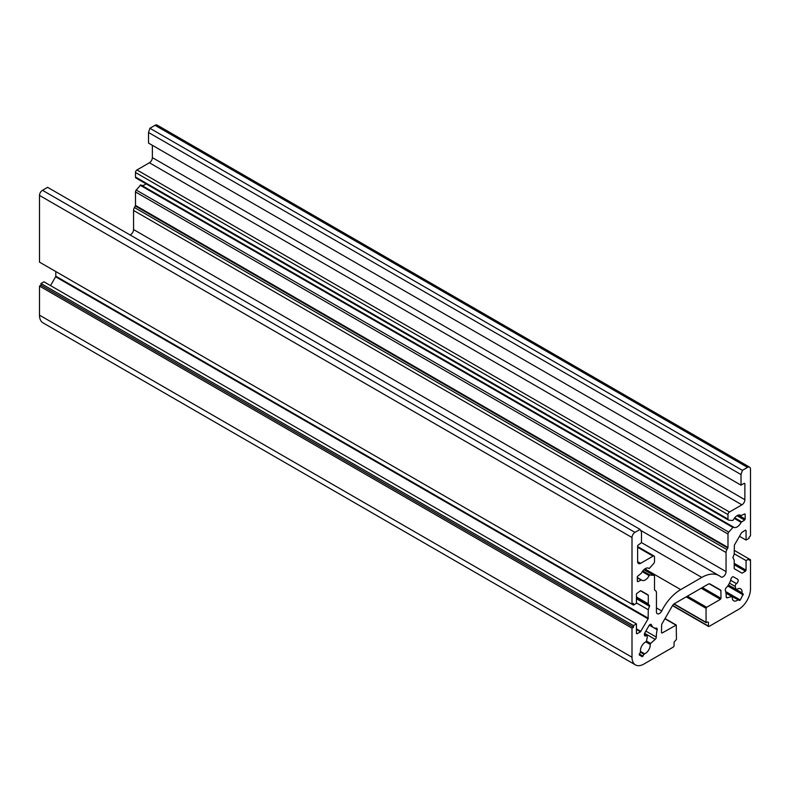 <?xml version="1.0" encoding="UTF-8"?>
<svg xmlns="http://www.w3.org/2000/svg" width="790" height="790" viewBox="0 0 790 790"><rect width="100%" height="100%" fill="white"/><g stroke="black" fill="none" stroke-linecap="round" stroke-linejoin="round"><path stroke-width="1.19" d="M644.097 654.308L642.191 656.658L639.258 654.959L640.335 652.135L644.097 654.308L644.61 653.824L640.493 651.454A6.913 3.99 -60 0 1 645.331 642.181A6.913 3.99 -60 0 1 645.845 641.914L650.19 644.423L650.624 643.445L646.477 641.045L645.845 641.914M728.36 585.054L736.655 589.488A6.913 3.99 -60 0 1 737.169 589.162A6.913 3.99 -60 0 1 740.625 588.817A6.913 3.99 -60 0 1 742.008 592.846L736.389 589.607M637.332 581.292L637.925 581.638L637.332 581.292L637.332 576.502L641.401 573.194A6.913 3.99 -60 0 1 645.331 568.632A6.913 3.99 -60 0 1 648.788 568.296A6.913 3.99 -60 0 1 649.133 568.533L648.402 568.119L649.133 568.533M744.871 483.628L744.279 483.283L744.871 483.628L744.871 499.705A4.187 2.419 -60 0 1 741.909 504.84L149.409 162.76L136.966 169.949A2.094 1.205 120 0 0 135.485 172.506L135.485 177.029A2.094 1.205 120 0 0 135.919 177.987L728.419 520.057A2.094 1.205 -60 0 0 728.726 520.156L732.606 520.501L733.367 519.899A6.913 3.99 -60 0 1 737.169 515.613A6.913 3.99 -60 0 1 740.625 515.268A6.913 3.99 -60 0 1 741.099 515.633L740.072 515.04M644.354 634.923L646.013 635.871A2.725 1.57 -60 0 1 644.907 635.881A2.725 1.57 -60 0 1 644.907 632.741L649.024 625.611A2.094 1.205 -60 0 1 650.071 624.505A2.094 1.205 -60 0 1 651.118 624.396A2.094 1.205 -60 0 1 651.483 624.89A11.732 6.774 120 0 0 653.537 627.625A11.732 6.774 120 0 0 656.302 628.139A2.094 1.205 -60 0 1 656.796 628.228A2.094 1.205 -60 0 1 657.171 629.729A28.489 16.452 120 0 0 656.293 637.096A2.094 1.205 -60 0 1 655.196 639.387L650.624 643.445M732.271 596.726L738.403 599.867L725.872 592.638M725.951 593.122L731.876 596.539L727.304 597.763A2.094 1.205 -60 0 1 726.642 597.704A2.094 1.205 -60 0 1 726.207 596.736A28.489 16.452 120 0 0 725.329 590.377A2.094 1.205 -60 0 1 726.198 587.79A11.732 6.774 120 0 0 731.017 578.971A2.094 1.205 -60 0 1 732.429 576.947A2.094 1.205 -60 0 1 733.476 576.848L737.593 579.218A2.725 1.57 -60 0 1 738.058 581.243A2.725 1.57 -60 0 1 736.487 583.642L730.661 580.275M642.26 571.664L649.133 575.634L649.894 575.031L653.774 575.377A2.094 1.205 -60 0 1 654.081 575.476A2.094 1.205 -60 0 1 654.515 576.433L654.515 589.903L655.572 590.792A4.187 2.419 -60 0 1 656.441 592.717L656.441 611.825A4.187 2.419 -60 0 0 657.31 613.741A4.187 2.419 -60 0 0 661.694 610.956A34.77 20.076 120 0 1 680.704 589.607L644.877 568.918M733.278 526.95L140.827 184.89L136.226 190.035A2.094 1.205 120 0 0 135.485 191.94L135.485 205.41L727.985 547.48L727.807 548.072L135.307 205.993L134.428 207.523A4.187 2.419 120 0 0 133.559 210.446L133.559 229.554A4.187 2.419 -60 0 1 130.054 234.936M727.985 547.48L727.985 534.02A2.094 1.205 -60 0 1 728.726 532.105L733.367 526.999A6.913 3.99 -60 0 0 733.712 527.246A6.913 3.99 -60 0 0 741.099 522.348L744.575 520.057L737.021 515.702M39.5 195.426L39.5 262.132L632 604.212L632 537.506A4.187 2.419 -60 0 1 634.962 532.371L42.462 190.301A4.187 2.419 120 0 0 39.5 195.426L632 537.506M640.463 590.772L648.294 595.295L640.463 590.772L636.444 593.774L636.444 603.353L633.481 605.071L633.481 603.353L632 604.212M636.444 633.462L637.036 633.797L636.444 633.462L636.444 623.883L43.944 281.803L40.981 283.511L40.981 285.229L39.5 286.079L39.5 315.161A16.758 9.678 120 0 0 42.966 322.824L635.466 664.904A16.758 9.678 120 0 0 643.85 664.074L673.475 646.971L674.068 645.944L674.068 642.181L676.438 639.446L676.26 625.038L662.069 633.027L661.477 632.691L661.655 624.396L672.349 605.861A4.187 2.419 -60 0 1 674.453 603.649L708.047 584.245A4.187 2.419 -60 0 1 710.151 584.037L720.845 590.219L721.023 598.307L720.431 599.333L706.655 607.293L706.062 608.32L706.062 622.342L707.84 621.997M636.444 598.079L649.607 605.673L648.294 609.742L648.116 618.846L55.616 276.767L50.52 285.605M55.616 276.767L55.794 276.184L648.294 618.254M55.794 271.543L55.794 276.184M40.981 262.991L633.481 605.071M637.629 546.542L654.081 556.042A2.094 1.205 -60 0 0 653.034 556.15L640.591 563.329A4.187 2.419 -60 0 1 638.498 563.537A4.187 2.419 -60 0 1 637.629 561.621L637.629 545.544L641.48 542.631L641.48 532.035L640.098 529.409L47.598 187.329L42.462 190.301M135.307 205.993L135.485 205.41M146.022 183.823A6.913 3.99 -60 0 1 141.617 185.354M149.409 162.76A4.187 2.419 120 0 0 152.371 157.625L744.871 499.705M152.371 145.311L152.371 157.625M749.631 467.176L157.131 125.097A4.187 2.419 120 0 0 155.037 125.304L149.903 128.266L148.52 132.483L148.52 143.089L741.02 485.169L741.02 474.563L742.403 470.346L747.538 467.384A4.187 2.419 -60 0 1 749.631 467.176A4.187 2.419 -60 0 1 750.5 469.092L750.5 535.798L749.019 537.338L749.019 538.365L746.056 540.074L746.056 530.495L745.464 530.149L741.622 532.569L734.384 545.11L734.206 554.215L732.893 557.592L734.206 560.14L734.206 568.662L742.037 573.175L745.464 571.2L734.206 564.702M650.19 644.423A6.913 3.99 -60 0 1 644.61 653.824M640.493 651.454L640.335 652.135M646.477 641.045L647.247 637.303A2.094 1.205 -60 0 0 646.862 635.871A2.094 1.205 -60 0 0 646.013 635.871M729.466 583.148L735.253 586.486A2.094 1.205 -60 0 1 736.487 583.642M735.253 586.486L736.023 589.35L728.419 584.965M742.165 593.339L728.212 585.281L742.008 592.846M728.212 585.281L743.242 593.962L740.309 600.005L739.47 600.489L738.403 599.867M737.89 599.966A6.913 3.99 -60 0 1 733.712 600.795A6.913 3.99 -60 0 1 732.31 597.013L731.876 596.539M744.279 483.283L741.02 485.169M741.909 504.84L729.466 512.019A2.094 1.205 -60 0 0 727.985 514.586L727.985 519.099A2.094 1.205 -60 0 0 728.419 520.057M744.575 513.905L745.168 514.241L744.575 513.905L741.099 515.633M738.354 515.1L745.168 519.03L745.168 514.241M745.168 519.03L744.575 520.057M133.559 229.554L726.059 571.624L726.059 552.516A4.187 2.419 -60 0 1 726.928 549.603L727.807 548.072M726.059 571.624A4.187 2.419 -60 0 1 724.232 575.841A4.187 2.419 -60 0 1 721.003 576.967A4.187 2.419 -60 0 1 720.806 576.828A34.77 20.076 120 0 0 719.186 575.703A34.77 20.076 120 0 0 701.797 577.421L680.704 589.607M649.133 575.634A6.913 3.99 -60 0 1 641.875 580.265A6.913 3.99 -60 0 1 641.401 579.899L637.925 581.638M654.081 556.042A2.094 1.205 -60 0 1 654.515 556.999L654.515 561.522A2.094 1.205 -60 0 1 653.774 563.428L649.173 568.563M640.098 529.409L634.962 532.371M648.294 595.295L648.294 603.817L649.607 605.673M648.116 618.846L640.463 631.822L636.444 629.502M637.036 633.797L640.463 631.822M635.466 664.904A16.758 9.678 120 0 1 632 657.231L632 628.159L633.481 627.3L633.481 625.591L636.444 623.883M749.611 560.258L749.019 559.913L750.5 559.745L750.5 588.817A16.758 9.678 120 0 1 738.65 609.347L709.025 626.45L708.433 626.105L708.433 622.342M734.206 563.329L746.056 570.173L746.056 560.594L749.019 558.886L749.019 559.913M746.056 570.173L745.464 571.2M742.037 573.175L734.206 568.662M745.464 530.149L746.056 530.495M739.48 536.272L746.056 540.074M746.056 560.594L734.206 553.75M734.206 550.334L750.5 559.745M632 628.159L39.5 286.079M648.294 609.742L636.444 602.898M636.444 596.973L648.294 603.817M741.02 474.563L148.52 132.483M149.903 128.266L742.403 470.346M737.593 579.218L733.476 576.838L737.593 579.218M710.131 584.027L720.845 590.219L710.131 584.027M633.481 627.3L40.981 285.229M40.981 283.511L633.481 625.591M640.878 590.732L648.116 594.91L640.878 590.732M649.894 575.031L642.784 570.933M645.865 631.082L656.293 637.096M657.171 629.729L649.301 625.186M651.483 624.89L650.506 624.327M674.087 603.886L706.062 622.342M706.062 608.32L686.214 596.855M687.399 596.174L706.655 607.293M720.431 599.333L701.174 588.224M702.359 587.533L721.023 598.307M721.023 590.604L709.321 583.85M661.477 632.691L662.069 633.027M675.845 625.078L664.904 618.758M632 657.231L39.5 315.161M636.444 628.82L640.878 631.378M637.629 561.621L640.591 563.329M653.034 556.15L637.629 547.253M641.273 579.83L637.332 577.559L641.342 579.86M656.441 607.925L661.694 610.956M701.797 577.421L641.48 542.602M726.059 552.516L133.559 210.446M727.985 534.02L135.485 191.94M734.265 518.398L741.099 522.348M136.966 169.949L729.466 512.019M747.538 467.384L155.037 125.304M655.196 639.387L644.63 633.294M726.257 597.151L727.304 597.763M708.433 626.105L672.626 605.426M649.607 606.365L636.444 598.761M637.332 577.826L640.927 579.899M643.919 569.689L653.774 575.377M726.928 549.603L134.428 207.523M728.726 532.105L136.226 190.035M741.573 521.795L734.69 517.815M140.107 185.196L732.606 527.276M135.485 172.506L727.985 514.586M643.03 656.174L639.258 653.992M135.485 177.029L727.985 519.099M725.655 591.542L740.309 600.005M743.242 594.929L727.728 585.963M140.827 184.89L733.327 526.97M649.311 625.186L653.537 627.625M640.581 530.317L719.186 575.703M725.931 592.974L732.142 596.559M672.488 605.634L708.61 626.49M673.88 604.044L706.24 622.727M665.032 618.55L676.26 625.038M643.978 569.639L654.081 575.476M740.042 515.031L741.158 515.673M644.344 634.419L646.862 635.871"/></g></svg>
